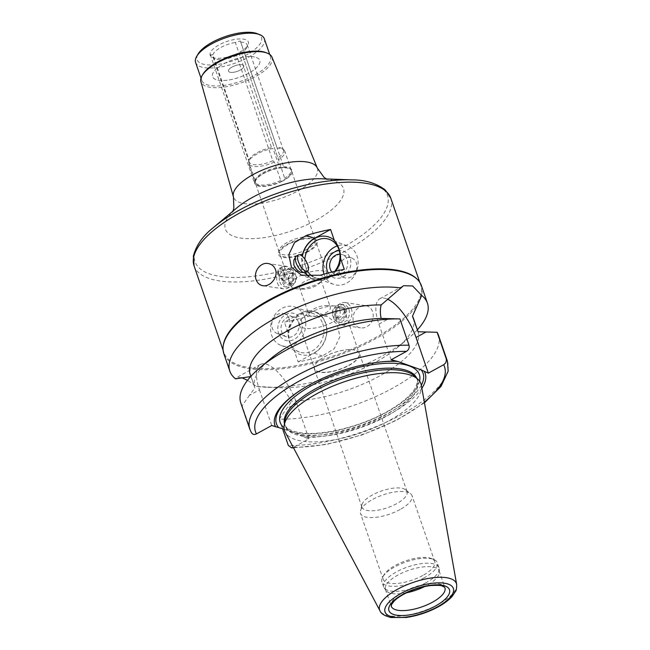 <?xml version="1.0" encoding="UTF-8"?>
<svg xmlns="http://www.w3.org/2000/svg" width="650" height="650" viewBox="0 0 650 650"><rect width="100%" height="100%" fill="white"/><g stroke="black" fill="none" stroke-linecap="round" stroke-linejoin="round"><path stroke-width="0.49" stroke-dasharray="3.25 2.44" d="M248.658 161.899A19.078 7.117 -19 0 0 248.633 162.021L249.104 160.087L212.867 54.852L210.324 54.754L213.094 57.241L249.332 162.476L248.812 163.906L255.182 182.398L254.735 183.227A3.404 1.268 -19 0 1 254.451 182.918A3.404 1.268 -19 0 1 254.637 182.219L254.995 180.513L248.658 161.899A19.078 7.117 -19 0 1 273.057 148.582L279.419 167.074L281.101 167.651A3.404 1.268 -19 0 1 283.351 167.481L283.603 166.757L240.321 40.95L235.332 42.486L271.57 147.729L273.057 148.582M282.466 148.801L283.749 149.817A19.078 7.117 -19 0 0 277.233 148.265L276.868 147.322A18.168 6.776 -19 0 1 282.466 148.801A18.168 6.776 -19 0 1 283.449 150.126A18.168 6.776 -19 0 1 277.899 157.918L241.613 52.536L277.899 157.918L284.724 178.271L284.562 179.961A3.404 1.268 -19 0 1 282.409 181.139L280.727 180.472L274.357 161.98L272.829 160.704L236.592 55.461C238.623 52.341 240.313 51.407 241.662 52.674A18.168 6.776 -19 0 0 247.309 46.248L246.732 46.889A20.215 7.54 -19 0 1 239.557 52.317A20.215 7.54 -19 0 1 214.459 57.996A20.215 7.54 -19 0 1 215.418 47.174A20.215 7.54 -19 0 1 241.077 38.927A20.215 7.54 -19 0 1 246.732 46.889M254.637 182.219A19.76 7.369 -19 0 1 254.735 181.586A19.76 7.369 -19 0 1 281.101 167.651M283.351 167.481A19.76 7.369 -19 0 1 291.078 169.073A19.76 7.369 -19 0 1 284.562 179.961M282.409 181.139A19.76 7.369 -19 0 1 254.735 183.227M255.352 181.545A19.078 7.117 -19 0 1 273.138 169.585A19.078 7.117 -19 0 1 291.501 170.739A19.078 7.117 -19 0 1 283.164 180.432A19.078 7.117 -19 0 1 255.426 183.162A19.078 7.117 -19 0 1 255.352 181.545M283.603 166.757A19.078 7.117 -19 0 1 290.119 168.309A19.078 7.117 -19 0 1 291.151 169.699A19.078 7.117 -19 0 1 284.724 178.271M254.995 180.513A19.078 7.117 -19 0 1 255.028 180.391A19.078 7.117 -19 0 1 279.419 167.074M283.749 149.817A19.078 7.117 -19 0 1 284.781 151.206A19.078 7.117 -19 0 1 278.354 159.778M249.104 160.087A18.168 6.776 -19 0 1 271.57 147.729M240.63 42.087A18.168 6.776 -19 0 1 247.211 44.883A18.168 6.776 -19 0 1 247.309 46.248M212.867 54.852A18.168 6.776 -19 0 1 235.332 42.486M236.592 55.461A18.168 6.776 -19 0 1 213.606 57.85A18.168 6.776 -19 0 1 213.094 57.241M315.989 285.756A11.359 4.233 -19 0 1 303.469 289.12A11.359 4.233 -19 0 1 299.479 287.373A11.359 4.233 -19 0 1 308.839 279.671A11.359 4.233 -19 0 1 320.954 279.979A11.359 4.233 -19 0 1 318.882 283.814A11.359 4.233 -19 0 1 315.989 285.756M318.565 283.254A19.078 7.117 161 0 0 323.432 279.988A19.078 7.117 161 0 0 326.909 273.553A19.078 7.117 161 0 0 306.548 273.041A19.078 7.117 161 0 0 290.826 285.976A19.078 7.117 161 0 0 297.529 288.909A19.078 7.117 161 0 0 318.565 283.254M271.968 57.135A37.594 14.024 -19 0 1 255.629 76.521A37.594 14.024 -19 0 1 200.882 81.608M265.834 52.569A36.343 13.553 -19 0 1 270.498 56.721A36.343 13.553 -19 0 1 254.613 75.189A36.343 13.553 -19 0 1 201.776 80.381A36.343 13.553 -19 0 1 202.906 74.23M264.322 38.789A36.343 13.553 -19 0 1 248.438 57.257A36.343 13.553 -19 0 1 195.601 62.449M257.116 33.637A34.068 12.707 -19 0 1 246.594 54.852A34.068 12.707 -19 0 1 209.698 64.968A34.068 12.707 -19 0 1 198.12 53.95M272.829 160.704A18.168 6.776 -19 0 1 249.332 162.476M274.357 161.98A19.078 7.117 -19 0 1 248.812 163.906M280.727 180.472A19.078 7.117 -19 0 1 255.182 182.398M306.873 249.299A19.078 7.117 -19 0 1 279.134 252.021A19.078 7.117 -19 0 1 279.094 250.291A19.078 7.117 -19 0 1 294.864 239.086A19.078 7.117 -19 0 1 314.186 238.209A19.078 7.117 -19 0 1 315.217 239.606A19.078 7.117 -19 0 1 306.873 249.299M308.279 251.623A20.442 7.621 -19 0 1 287.584 257.676A20.442 7.621 -19 0 1 278.517 252.688A20.442 7.621 -19 0 1 295.409 240.679A20.442 7.621 -19 0 1 316.111 239.736A20.442 7.621 -19 0 1 308.279 251.623M307.588 251.371A19.078 7.117 -19 0 1 279.849 254.093A19.078 7.117 -19 0 1 295.571 241.158A19.078 7.117 -19 0 1 315.933 241.67A19.078 7.117 -19 0 1 307.588 251.371M325.398 313.089A11.359 4.233 161 0 0 330.363 307.32A11.359 4.233 161 0 0 326.373 305.573A11.359 4.233 161 0 0 310.96 310.879A11.359 4.233 161 0 0 308.888 314.714A11.359 4.233 161 0 0 325.398 313.089M333.775 321.547A23.619 8.807 161 0 0 344.102 309.538A23.619 8.807 161 0 0 335.806 305.906A23.619 8.807 161 0 0 303.737 316.948A23.619 8.807 161 0 0 299.431 324.919A23.619 8.807 161 0 0 333.775 321.547M348.831 365.267A23.619 8.807 161 0 0 359.158 353.259A23.619 8.807 161 0 0 350.862 349.627A23.619 8.807 161 0 0 318.793 360.669A23.619 8.807 161 0 0 314.486 368.639A23.619 8.807 161 0 0 348.831 365.267M348.985 365.422A23.847 8.897 161 0 0 359.409 353.299A23.847 8.897 161 0 0 351.033 349.635A23.847 8.897 161 0 0 318.654 360.783A23.847 8.897 161 0 0 314.316 368.826A23.847 8.897 161 0 0 348.985 365.422M296.286 256.165A9.311 3.64 -118.8 0 1 303.964 262.567A9.311 3.64 -118.8 0 1 305.264 272.48M293.881 260.114C297.107 253.89 303.769 273.78 301.186 272.431M278.679 273.325A6.817 2.665 -118.8 0 1 278.184 269.709A6.817 2.665 -118.8 0 1 278.858 268.604A6.817 2.665 -118.8 0 1 284.481 273.284A6.817 2.665 -118.8 0 1 285.431 280.54A6.817 2.665 -118.8 0 1 284.131 280.524A6.817 2.665 -118.8 0 1 278.679 273.325M287.966 278.476L289.941 278.062C297.887 274.267 285.781 264.371 282.547 266.573C282.067 266.963 282.311 268.369 283.286 270.79C284.245 274.779 285.805 277.347 287.966 278.476M278.273 274.178A5.452 2.129 -118.8 0 1 277.875 271.286A5.452 2.129 -118.8 0 1 282.912 274.154A5.452 2.129 -118.8 0 1 282.636 279.939A5.452 2.129 -118.8 0 1 278.273 274.178M346.101 308.937A9.084 6.874 98.7 0 1 345.118 318.289A9.084 6.874 98.7 0 1 338.366 322.189A9.084 6.874 98.7 0 1 332.946 312.171A9.084 6.874 98.7 0 1 341.112 304.224A9.084 6.874 98.7 0 1 346.101 308.937M345.329 310.18A6.727 5.086 98.7 0 1 340.023 320.027A6.727 5.086 98.7 0 1 336.505 309.806A6.727 5.086 98.7 0 1 345.329 310.18M348.863 309.359A9.084 6.874 98.7 0 1 347.888 318.711A9.084 6.874 98.7 0 1 341.128 322.611A9.084 6.874 98.7 0 1 335.709 312.593A9.084 6.874 98.7 0 1 343.874 304.647A9.084 6.874 98.7 0 1 348.863 309.359M351.309 308.425A11.359 8.588 98.7 0 1 350.082 320.109A11.359 8.588 98.7 0 1 341.64 324.984A11.359 8.588 98.7 0 1 334.864 312.463A11.359 8.588 98.7 0 1 345.069 302.534A11.359 8.588 98.7 0 1 351.309 308.425M353.218 321.815C354.583 325.244 357.012 327.259 360.498 327.86C364.358 328.331 367.64 326.974 370.362 323.798C373.141 320.027 373.88 315.981 372.58 311.675C371.296 308.271 369.07 306.288 365.885 305.711L364.106 305.63C355.777 307.604 352.146 312.999 353.218 321.815M339.885 310.204A5.249 3.965 98.7 0 1 339.316 315.599A5.249 3.965 98.7 0 1 335.416 317.85A5.249 3.965 98.7 0 1 332.288 312.065A5.249 3.965 98.7 0 1 337.001 307.483A5.249 3.965 98.7 0 1 339.885 310.204M344.289 310.879A5.249 3.965 98.7 0 1 343.728 316.274A5.249 3.965 98.7 0 1 339.828 318.524A5.249 3.965 98.7 0 1 336.7 312.739A5.249 3.965 98.7 0 1 341.412 308.157A5.249 3.965 98.7 0 1 344.289 310.879M322.782 323.733A20.442 17.201 109.8 0 1 318.459 345.727A20.442 17.201 109.8 0 1 299.382 352.04A20.442 17.201 109.8 0 1 290.111 326.983A20.442 17.201 109.8 0 1 313.219 313.568A20.442 17.201 109.8 0 1 322.782 323.733M288.129 332.849A22.482 18.923 109.8 0 1 305.086 311.634A22.482 18.923 109.8 0 1 325.471 323.196A22.482 18.923 109.8 0 1 318.273 349.944A22.482 18.923 109.8 0 1 294.442 351.179L298.147 361.944A104.024 38.797 161 0 0 322.294 356.013L334.157 348.831L339.934 336.757L337.277 324.171L327.137 316.16L308.571 316.16A104.024 38.797 -19 0 1 284.424 322.091L288.129 332.849C287.983 339.389 290.087 345.499 294.442 351.179M289.25 318.979A10.489 8.832 109.8 0 1 287.032 330.265A10.489 8.832 109.8 0 1 277.241 333.507A10.489 8.832 109.8 0 1 272.48 320.645A10.489 8.832 109.8 0 1 284.334 313.763A10.489 8.832 109.8 0 1 289.25 318.979M298.48 322.294A10.489 8.832 109.8 0 1 296.262 333.58A10.489 8.832 109.8 0 1 286.471 336.822A10.489 8.832 109.8 0 1 281.718 323.968A10.489 8.832 109.8 0 1 293.572 317.078A10.489 8.832 109.8 0 1 298.48 322.294M301.429 320.678A14.146 11.903 109.8 0 1 288.015 340.844A14.146 11.903 109.8 0 1 280.613 319.345A14.146 11.903 109.8 0 1 301.429 320.678M304.663 317.216A20.442 17.201 109.8 0 1 300.341 339.211A20.442 17.201 109.8 0 1 281.263 345.524A20.442 17.201 109.8 0 1 271.984 320.466A20.442 17.201 109.8 0 1 295.092 307.052A20.442 17.201 109.8 0 1 304.663 317.216M298.147 361.944L314.202 353.104A22.709 19.118 -70.2 0 0 326.893 331.232A22.709 19.118 -70.2 0 0 315.023 311.805A22.709 19.118 -70.2 0 0 300.479 313.251L284.424 322.091M282.612 282.474A9.084 6.874 -81.3 0 0 287.609 287.194A9.084 6.874 -81.3 0 0 295.766 279.248A9.084 6.874 -81.3 0 0 290.347 269.23A9.084 6.874 -81.3 0 0 283.595 273.13A9.084 6.874 -81.3 0 0 282.612 282.474M283.384 281.231A6.727 5.086 -81.3 0 0 292.207 281.604A6.727 5.086 -81.3 0 0 288.689 271.383A6.727 5.086 -81.3 0 0 283.384 281.231M279.849 282.051A9.084 6.874 -81.3 0 0 284.838 286.772A9.084 6.874 -81.3 0 0 293.004 278.826A9.084 6.874 -81.3 0 0 287.584 268.808A9.084 6.874 -81.3 0 0 280.832 272.707A9.084 6.874 -81.3 0 0 279.849 282.051M277.412 282.994A11.359 8.588 -81.3 0 0 283.644 288.884A11.359 8.588 -81.3 0 0 293.849 278.956A11.359 8.588 -81.3 0 0 287.081 266.435A11.359 8.588 -81.3 0 0 278.639 271.302A11.359 8.588 -81.3 0 0 277.412 282.994M288.827 281.214A5.249 3.965 -81.3 0 0 291.712 283.936A5.249 3.965 -81.3 0 0 296.424 279.346A5.249 3.965 -81.3 0 0 293.296 273.561A5.249 3.965 -81.3 0 0 289.396 275.811A5.249 3.965 -81.3 0 0 288.827 281.214M284.424 280.54A5.249 3.965 -81.3 0 0 287.308 283.262A5.249 3.965 -81.3 0 0 292.021 278.671A5.249 3.965 -81.3 0 0 288.892 272.886A5.249 3.965 -81.3 0 0 284.993 275.137A5.249 3.965 -81.3 0 0 284.424 280.54M304.866 259.171A20.442 17.201 -70.2 0 0 305.931 267.678A20.442 17.201 -70.2 0 0 307.572 271.204M312.91 276.616A20.442 17.201 -70.2 0 0 315.502 277.842A20.442 17.201 -70.2 0 0 334.693 271.383M305.281 272.472A22.482 18.923 109.8 0 1 303.241 268.214A22.482 18.923 109.8 0 1 302.388 256.311M335.766 271.139A22.482 18.923 109.8 0 1 308.994 276.681M339.471 272.439A10.489 8.832 -70.2 0 0 344.378 277.656A10.489 8.832 -70.2 0 0 356.233 270.766A10.489 8.832 -70.2 0 0 351.479 257.912A10.489 8.832 -70.2 0 0 341.689 261.154A10.489 8.832 -70.2 0 0 339.471 272.439M331.89 272.058A10.489 8.832 -70.2 0 0 335.14 274.332A10.489 8.832 -70.2 0 0 347.002 267.451A10.489 8.832 -70.2 0 0 342.241 254.589A10.489 8.832 -70.2 0 0 339.901 254.15M328.299 272.976A14.146 11.903 -70.2 0 0 349.188 270.173A14.146 11.903 -70.2 0 0 339.227 250.583M324.033 274.137A20.442 17.201 -70.2 0 0 324.058 274.194A20.442 17.201 -70.2 0 0 333.621 284.359A20.442 17.201 -70.2 0 0 356.728 270.944A20.442 17.201 -70.2 0 0 347.457 245.887A20.442 17.201 -70.2 0 0 337.204 245.928M416.544 278.623A104.024 38.797 -19 0 1 420.656 284.895A104.024 38.797 -19 0 1 375.172 337.773A104.024 38.797 -19 0 1 223.941 352.633A104.024 38.797 -19 0 1 223.316 345.158M344.297 269.327L328.234 278.159A22.709 19.118 109.8 0 1 313.69 279.606A22.709 19.118 109.8 0 1 308.62 276.664M305.086 272.561A22.709 19.118 109.8 0 1 302.217 256.165M391.162 359.783L378.877 324.114A36.571 14.292 -118.8 0 1 379.836 298.756A36.571 14.292 -118.8 0 1 387.327 299.073M421.379 285.602A104.479 38.968 -19 0 1 375.7 338.707A104.479 38.968 -19 0 1 223.803 353.632M417.381 329.818A104.479 38.968 -19 0 1 408.379 338.382A104.479 38.968 -19 0 1 381.737 356.241A104.479 38.968 -19 0 1 266.541 387.221A104.479 38.968 -19 0 1 256.498 386.376L247.52 380.315M241.662 377.674L236.714 377.512L235.552 378.844M413.4 318.256A86.312 32.191 -19 0 1 397.678 347.368A86.312 32.191 -19 0 1 282.425 387.766L266.541 387.221M256.498 386.376L277.973 387.627M418.048 331.736L418.039 331.719A86.312 32.191 -19 0 1 418.048 331.736A86.312 32.191 -19 0 1 380.291 375.611A86.312 32.191 -19 0 1 291.744 401.213L282.425 387.766M438.392 335.018A104.479 38.968 -19 0 1 389.423 389.902A104.479 38.968 -19 0 1 279.264 419.152L291.744 401.213M282.547 428.691L279.264 419.152M421.874 388.269A79.495 29.648 -19 0 1 305.029 437.466L308.904 438.864L293.296 447.436M421.338 385.231A77.545 28.917 -19 0 1 301.762 435.598L305.029 437.466M308.904 438.864L296.627 403.195A36.571 14.292 61.2 0 0 260.406 364.479A36.571 14.292 61.2 0 0 259.456 389.829L249.454 395.338L254.832 387.944A86.312 32.191 -19 0 1 254.832 387.928L251.119 376.512L250.689 376.553M249.454 395.338L242.092 405.787L251.477 432.794M259.456 389.829L271.733 425.498M284.204 429.284L301.762 435.598M406.518 592.792A28.389 10.587 -19 0 1 386.019 590.517A28.389 10.587 -19 0 1 385.491 589.493A28.389 10.587 -19 0 1 408.891 570.245A28.389 10.587 -19 0 1 439.181 571.009A28.389 10.587 -19 0 1 439.392 572.138A28.389 10.587 -19 0 1 426.766 585.439A28.389 10.587 -19 0 1 424.637 586.552M426.205 582.628A29.299 10.928 -19 0 1 384.15 587.876A29.299 10.928 -19 0 1 383.606 586.82A29.299 10.928 -19 0 1 407.753 566.946A29.299 10.928 -19 0 1 439.01 567.742A29.299 10.928 -19 0 1 439.238 568.904A29.299 10.928 -19 0 1 426.205 582.628M421.363 385.344A72.109 26.894 -19 0 1 389.431 420.469A72.109 26.894 -19 0 1 285.228 432.218M414.765 376.236A69.956 26.089 -19 0 1 417.527 380.461A69.956 26.089 -19 0 1 386.937 416.016A69.956 26.089 -19 0 1 285.236 426.01A69.956 26.089 -19 0 1 284.814 420.981M304.046 388.017A77.545 28.917 -19 0 1 304.468 387.757A77.545 28.917 -19 0 1 378.82 362.156A77.545 28.917 -19 0 1 379.316 362.099M242.092 405.787A104.479 38.968 -19 0 1 240.817 403.049M250.851 376.374L254.832 387.928A86.312 32.191 -19 0 1 270.554 358.816M251.119 376.512A86.312 32.191 -19 0 1 250.193 374.457M396.598 503.718A23.847 8.897 -19 0 1 361.928 507.122A23.847 8.897 -19 0 1 361.871 504.961A23.847 8.897 -19 0 1 381.582 490.945A23.847 8.897 -19 0 1 405.738 489.848A23.847 8.897 -19 0 1 407.03 491.595A23.847 8.897 -19 0 1 396.598 503.718M400.116 509.511A27.259 10.164 -19 0 1 360.49 513.403A27.259 10.164 -19 0 1 360.425 510.933A27.259 10.164 -19 0 1 382.956 494.926A27.259 10.164 -19 0 1 410.564 493.675A27.259 10.164 -19 0 1 412.035 495.657A27.259 10.164 -19 0 1 400.116 509.511M422.825 575.469A27.259 10.164 -19 0 1 383.199 579.361A27.259 10.164 -19 0 1 384.044 574.754A27.259 10.164 -19 0 1 405.665 560.877A27.259 10.164 -19 0 1 431.243 558.496A27.259 10.164 -19 0 1 434.744 561.616A27.259 10.164 -19 0 1 422.825 575.469M424.483 577.639A29.299 10.928 -19 0 1 381.883 581.823A29.299 10.928 -19 0 1 382.793 576.867A29.299 10.928 -19 0 1 406.031 561.949A29.299 10.928 -19 0 1 433.526 559.398A29.299 10.928 -19 0 1 437.296 562.746A29.299 10.928 -19 0 1 424.483 577.639M256.287 57.46A24.984 9.319 -19 0 1 237.063 78.049A24.984 9.319 -19 0 1 215.069 70.143A24.984 9.319 -19 0 1 256.287 57.46A24.984 9.319 -19 0 1 237.063 78.049A24.984 9.319 -19 0 1 215.069 70.143A24.984 9.319 -19 0 1 256.287 57.46M242.669 64.959A8.093 3.022 -19 0 1 236.438 71.63A8.093 3.022 -19 0 1 229.312 69.062A8.093 3.022 -19 0 1 242.669 64.959A8.093 3.022 -19 0 1 236.438 71.63A8.093 3.022 -19 0 1 229.312 69.062A8.093 3.022 -19 0 1 242.669 64.959M351.723 179.855A101.757 37.944 -19 0 1 342.973 247.203A101.757 37.944 -19 0 1 219.976 276.396A101.757 37.944 -19 0 1 213.59 227.419M390.796 198.193A104.024 38.797 -19 0 1 345.321 251.071A104.024 38.797 -19 0 1 194.082 265.931M326.454 178.953L327.665 179.522L321.531 178.782A62.473 23.302 -19 0 1 316.16 220.131A62.473 23.302 -19 0 1 240.638 238.054A62.473 23.302 -19 0 1 236.714 207.984L232.342 212.347L232.944 211.153M317.289 168.009A44.354 16.543 -19 0 1 298.017 190.881A44.354 16.543 -19 0 1 233.431 196.885M314.202 353.104L322.294 356.013M300.479 313.251L308.571 316.16M328.234 278.159L320.141 275.251M378.877 324.114L388.879 318.614M447.452 361.319A104.479 38.968 -19 0 1 398.483 416.203A104.479 38.968 -19 0 1 288.324 445.453M424.336 402.123A99.938 37.269 -19 0 1 293.613 447.281M296.627 403.195L286.626 408.696M385.491 589.493L391.251 606.231A28.389 10.587 -19 0 1 414.651 586.983A28.389 10.587 -19 0 1 444.941 587.746L439.181 571.009M456.649 584.407A40.617 15.145 -19 0 1 438.669 604.191A40.617 15.145 -19 0 1 379.974 610.805M416.65 378.056A69.956 26.089 -19 0 1 416.999 378.942A69.956 26.089 -19 0 1 386.417 414.497A69.956 26.089 -19 0 1 284.716 424.491A69.956 26.089 -19 0 1 284.448 423.573M419.551 381.103A73.588 27.446 -19 0 1 387.164 411.97A73.588 27.446 -19 0 1 284.042 427.765M251.144 432.087A104.479 38.968 -19 0 1 249.876 429.349M210.324 54.754L254.451 182.918M240.321 40.95L277.136 147.875M290.119 168.309L291.078 169.073M255.028 180.391L254.735 181.586M291.151 169.699L284.781 151.206M283.449 150.126L247.211 44.883M214.459 57.996L213.606 57.85M318.882 283.814L323.432 279.988M303.469 289.12L297.529 288.909M270.498 56.721L269.709 54.421M201.776 80.381L200.988 78.081M315.217 239.606L291.501 170.739M279.134 252.021L255.426 183.162M279.094 250.291L278.517 252.688M314.186 238.209L316.111 239.736M326.909 273.553L315.933 241.67M290.826 285.976L279.849 254.093M299.479 287.373L308.888 314.714M320.954 279.979L330.363 307.32M310.96 310.879L303.737 316.948M326.373 305.573L335.806 305.906M299.431 324.919L314.486 368.639M344.102 309.538L359.158 353.259M282.547 266.573L278.858 268.604M289.941 278.062L285.431 280.54M282.636 279.939L284.131 280.524M277.875 271.286L278.184 269.709M338.366 322.189L341.128 322.611M341.112 304.224L343.874 304.647M341.64 324.984L360.498 327.868M345.069 302.534L365.885 305.711M335.416 317.85L339.828 318.524M337.001 307.483L341.412 308.157M277.241 333.507L286.471 336.822M284.334 313.763L293.572 317.078M281.263 345.524L299.382 352.04M295.092 307.052L313.219 313.568M315.023 311.805L327.137 316.16M290.347 269.23L287.584 268.808M287.609 287.194L284.838 286.772M287.081 266.435L268.214 263.551M283.644 288.884L262.827 285.699M293.296 273.561L288.892 272.886M291.712 283.936L287.308 283.262M351.479 257.912L342.241 254.589M344.378 277.656L335.14 274.332M347.457 245.887L329.331 239.371M333.621 284.359L315.502 277.842M420.656 284.895L419.77 282.319M223.941 352.633L223.047 350.058M313.69 279.606L301.584 275.259M379.836 298.756L403.528 285.724M397.678 347.368L408.379 338.382M293.516 447.842L326.373 444.47L362.277 434.874L396.476 420.331L424.45 402.756M260.406 364.479L236.714 377.512M439.392 572.138L439.238 568.904M386.019 590.517L384.15 587.876M417.527 380.461L416.999 378.942C418.015 379.754 417.503 382.639 415.472 387.587C411.125 395.403 401.473 403.528 386.514 411.978C361.53 426.002 325.642 435.151 304.2 433.176C287.162 431.641 284.911 425.555 284.716 424.491L285.236 426.01M304.468 387.757L303.607 388.286M378.82 362.156L379.827 362.042M407.03 491.595L359.409 353.299M361.928 507.122L314.316 368.826M361.871 504.961L360.425 510.933M405.738 489.848L410.564 493.675M434.744 561.616L412.035 495.657M383.199 579.361L360.49 513.403M384.044 574.754L382.793 576.867M431.243 558.496L433.526 559.398M439.01 567.742L437.296 562.746M383.606 586.82L381.883 581.823"/><path stroke-width="0.97" d="M317.289 168.009A44.354 16.543 -19 0 0 270.083 167.131A44.354 16.543 -19 0 0 233.431 196.885L200.882 81.608A37.594 14.024 -19 0 1 202.134 75.53A37.594 14.024 -19 0 1 231.953 56.396A37.594 14.024 -19 0 1 267.239 53.113A37.594 14.024 -19 0 1 271.968 57.135L317.289 168.009L323.911 177.198L326.454 178.953M202.134 75.53L202.906 74.23A36.343 13.553 -19 0 1 231.725 55.737A36.343 13.553 -19 0 1 265.834 52.569L267.239 53.113M200.988 78.081L195.601 62.449A36.343 13.553 -19 0 1 196.731 56.298A36.343 13.553 -19 0 1 225.55 37.806A36.343 13.553 -19 0 1 259.659 34.629A36.343 13.553 -19 0 1 264.322 38.789L269.709 54.421M196.731 56.298L198.12 53.95A34.068 12.707 -19 0 1 225.144 36.611A34.068 12.707 -19 0 1 257.116 33.637L259.659 34.629M307.515 271.237L305.264 272.48A9.311 3.64 -118.8 0 1 304.346 272.659A9.311 3.64 -118.8 0 1 296.043 262.616A9.311 3.64 -118.8 0 1 295.644 256.839A9.311 3.64 -118.8 0 1 296.286 256.165L298.537 254.922A9.311 3.64 -118.8 0 1 306.215 261.324A9.311 3.64 -118.8 0 1 307.515 271.237A9.311 3.64 -118.8 0 1 298.293 261.381A9.311 3.64 -118.8 0 1 298.537 254.922M304.346 272.659L300.617 272.301C297.928 271.245 295.661 268.816 293.824 264.997L293.881 260.114L295.644 256.839M275.494 269.604C278.363 277.298 270.067 287.129 262.827 285.699C259.642 285.131 257.416 283.14 256.141 279.744C253.086 272.017 260.341 261.869 268.214 263.551C271.7 264.152 274.129 266.167 275.494 269.604M307.572 271.204A20.442 17.201 -70.2 0 0 312.91 276.616M334.693 271.383A20.442 17.201 -70.2 0 0 329.331 239.371A20.442 17.201 -70.2 0 0 304.866 259.171M302.388 256.311A22.482 18.923 109.8 0 1 315.242 238.16A22.482 18.923 109.8 0 1 334.279 240.232C338.626 245.919 340.73 252.029 340.592 258.562A22.482 18.923 109.8 0 1 335.766 271.139M308.994 276.681A22.482 18.923 109.8 0 1 305.281 272.472M339.901 254.15A10.489 8.832 -70.2 0 0 330.233 269.116A10.489 8.832 -70.2 0 0 331.89 272.058M339.227 250.583A14.146 11.903 -70.2 0 0 327.283 270.741A14.146 11.903 -70.2 0 0 328.299 272.976M337.204 245.928A20.442 17.201 -70.2 0 0 324.033 274.137M251.119 376.512L235.552 378.844A104.479 38.968 -19 0 1 229.84 371.166L223.803 353.632A104.479 38.968 -19 0 1 223.178 346.125L223.316 345.158A104.024 38.797 -19 0 1 309.668 282.084A104.024 38.797 -19 0 1 416.544 278.623L417.251 279.305A104.479 38.968 -19 0 1 421.379 285.602L427.416 303.136A104.479 38.968 -19 0 1 417.381 329.818M340.592 258.562L344.297 269.327A104.024 38.797 161 0 0 320.141 275.251L301.584 275.259L291.444 267.239L288.779 254.654L294.556 242.588L306.426 235.398A104.024 38.797 -19 0 1 330.574 229.474L334.279 240.232M302.217 256.165A22.709 19.118 109.8 0 1 314.511 238.306L330.574 229.474M308.62 276.664A22.709 19.118 109.8 0 1 305.086 272.561M387.327 299.073A36.571 14.292 -118.8 0 1 416.057 337.48L428.334 373.149L421.184 369.874L397.759 361.457L391.162 359.783L406.453 351.366C408.72 349.911 409.565 347.864 409.004 345.223L399.945 318.923L381.127 318.451C380.096 313.56 380.104 309.059 381.168 304.947L403.528 285.724L412.604 285.943L421.704 295.466A104.479 38.968 -19 0 1 427.416 303.136M416.057 337.48L426.051 331.979L418.039 331.719L412.474 316.201L421.704 295.466M426.051 331.979L437.125 332.28L446.176 358.589C446.737 361.221 445.892 363.269 443.625 364.731L428.334 373.149M223.178 346.125A104.479 38.968 -19 0 1 309.904 282.774A104.479 38.968 -19 0 1 417.251 279.305M247.52 380.315L241.662 377.674M229.84 371.166A104.479 38.968 -19 0 1 285.813 312.731A104.479 38.968 -19 0 1 400.757 287.934M412.474 316.201A86.312 32.191 -19 0 1 413.4 318.256L418.039 331.719M437.125 332.28A104.479 38.968 -19 0 1 438.392 335.018L447.452 361.319A104.479 38.968 -19 0 0 446.176 358.589M293.296 447.436L291.525 447.826L288.324 445.453L282.547 428.691M424.45 371.751A79.495 29.648 -19 0 1 421.874 388.269M421.184 369.874A77.545 28.917 -19 0 1 421.338 385.231M251.144 432.087C252.289 434.403 254.053 435.012 256.441 433.916L271.733 425.498L284.204 429.284M424.637 586.552A28.389 10.587 -19 0 1 406.518 592.792M379.974 610.805L285.228 432.218A72.109 26.894 -19 0 1 284.164 425.587A72.109 26.894 -19 0 1 344.021 381.867A72.109 26.894 -19 0 1 418.113 379.462A72.109 26.894 -19 0 1 421.363 385.344L456.649 584.407C456.706 588.25 456.349 590.574 455.561 591.362L452.116 596.44C448.784 600.129 444.202 603.574 438.376 606.775C428.236 612.227 417.584 615.786 406.396 617.443L390.959 617.5C384.686 615.948 381.022 613.722 379.974 610.805A40.617 15.145 -19 0 1 413.091 582.449A40.617 15.145 -19 0 1 456.649 584.407M284.164 425.587L284.814 420.981A69.956 26.089 -19 0 1 342.891 378.568A69.956 26.089 -19 0 1 414.765 376.236L418.113 379.462M278.33 427.172A77.545 28.917 -19 0 1 304.046 388.017M379.316 362.099A77.545 28.917 -19 0 1 397.759 361.457M275.616 426.896A79.495 29.648 -19 0 1 303.607 388.286A79.495 29.648 -19 0 1 379.827 362.042A79.495 29.648 -19 0 1 395.046 361.181M409.004 345.223A104.479 38.968 -19 0 0 298.846 374.473A104.479 38.968 -19 0 0 249.876 429.349L240.817 403.049A104.479 38.968 -19 0 1 259.854 367.811A104.479 38.968 -19 0 1 399.945 318.923M259.854 367.811L270.554 358.816A86.312 32.191 -19 0 1 381.127 318.451M250.851 376.374L250.193 374.457A86.312 32.191 -19 0 1 290.379 329.257A86.312 32.191 -19 0 1 381.168 304.947M213.59 227.419A101.757 37.944 -19 0 1 351.723 179.855C365.357 179.863 376.586 183.284 385.401 190.101L390.796 198.193A104.024 38.797 -19 0 0 279.809 195.382A104.024 38.797 -19 0 0 194.082 265.931L193.351 256.23C196.105 245.424 202.849 235.82 213.59 227.419L236.714 207.984A62.473 23.302 -19 0 1 321.531 178.782L351.723 179.855M314.511 238.306L306.426 235.398M443.625 364.731A99.938 37.269 -19 0 1 424.336 402.123M432.526 602.176A28.389 10.587 -19 0 1 391.251 606.231L391.576 604.524L394.111 601.128C397.077 598.114 401.505 595.197 407.387 592.378C415.277 588.729 423.109 586.454 430.893 585.536C443.519 584.894 441.285 586.17 443.609 586.584L444.941 587.746A28.389 10.587 -19 0 1 432.526 602.176M435.476 606.028A32.029 11.944 -19 0 1 388.692 609.562A32.029 11.944 -19 0 1 433.42 584.943A32.029 11.944 -19 0 1 435.476 606.028M437.556 606.775A36.124 13.471 -19 0 1 384.784 610.764A36.124 13.471 -19 0 1 435.24 582.993A36.124 13.471 -19 0 1 437.556 606.775M284.448 423.573A69.956 26.089 -19 0 1 342.363 377.049A69.956 26.089 -19 0 1 416.65 378.056M284.042 427.765A73.588 27.446 -19 0 1 340.827 372.58A73.588 27.446 -19 0 1 419.551 381.103M256.441 433.916A99.938 37.269 -19 0 1 299.236 381.062A99.938 37.269 -19 0 1 406.453 351.366M233.431 196.885L233.862 208.203L232.944 211.153M419.77 282.319L390.796 198.193M223.047 350.058L194.082 265.931M291.525 447.826L293.516 447.842M424.45 402.756L440.984 386.482L448.167 371.158L447.452 361.319M249.876 429.349L251.469 432.794"/></g></svg>
